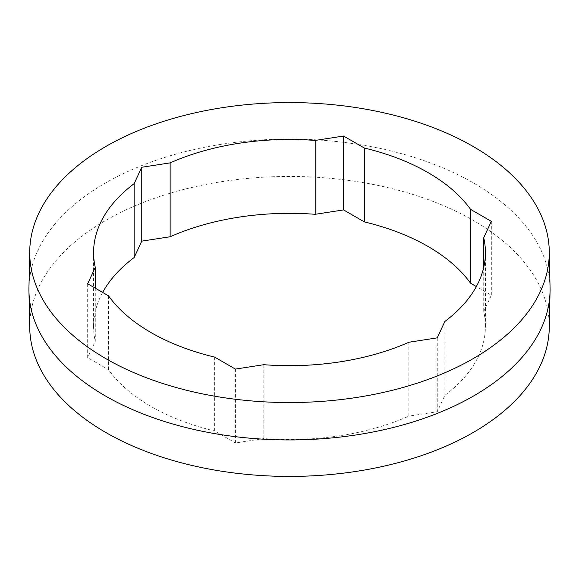 <?xml version="1.0" encoding="UTF-8"?>
<svg xmlns="http://www.w3.org/2000/svg" width="579" height="579" viewBox="0 0 579 579"><rect width="100%" height="100%" fill="white"/><g stroke="black" fill="none" stroke-linecap="round" stroke-linejoin="round"><path stroke-width="0.43" stroke-dasharray="2.9 2.17" d="M549.261 328.286A259.783 149.983 0 0 0 473.195 220.382A259.783 149.983 0 0 0 188.609 188.226A259.783 149.983 0 0 0 29.739 328.286M550.05 287.64A260.572 150.439 0 0 0 473.752 183.123A260.572 150.439 0 0 0 191.273 150.164A260.572 150.439 0 0 0 28.95 287.64M408.861 342.254L408.861 416.127L437.246 411.734L444.853 395.348A195.912 113.108 0 0 0 485.412 326.44A195.912 113.108 0 0 0 483.718 311.603L491.325 295.218L476.351 286.569M263.807 364.698L263.807 438.571A195.912 113.108 0 0 0 408.861 416.127M235.421 369.084L235.421 442.957L263.807 438.571M214.643 357.091L214.643 430.964L235.421 442.957M108.454 295.782L108.454 369.655A195.912 113.108 0 0 0 214.643 430.964M87.675 283.782L87.675 357.656L108.454 369.655M95.282 288.176L95.282 341.27L87.675 357.656M102.649 292.431A195.912 113.108 0 0 0 93.588 326.44A195.912 113.108 0 0 0 95.282 341.27M491.325 221.344L491.325 295.218M483.718 267.397L483.718 311.603M444.853 321.475L444.853 395.348M437.246 337.861L437.246 411.734M93.588 252.56L93.588 326.44M485.412 252.56L485.412 326.44"/><path stroke-width="0.87" d="M29.739 250.714L28.95 287.64A260.572 150.439 0 0 0 28.95 291.36L29.739 328.286A259.783 149.983 0 0 0 105.805 432.491A259.783 149.983 0 0 0 387.431 465.357A259.783 149.983 0 0 0 549.261 328.286L550.05 291.36A260.572 150.439 0 0 0 550.05 287.64L549.261 250.714A259.783 149.983 0 0 0 473.195 146.509A259.783 149.983 0 0 0 191.569 113.643A259.783 149.983 0 0 0 29.739 250.714A259.783 149.983 0 0 0 105.805 358.618A259.783 149.983 0 0 0 390.391 390.774A259.783 149.983 0 0 0 549.261 250.714M28.95 291.36A260.572 150.439 0 0 0 105.248 395.877A260.572 150.439 0 0 0 387.727 428.836A260.572 150.439 0 0 0 550.05 291.36M470.546 209.345A195.912 113.108 0 0 0 428.033 172.585A195.912 113.108 0 0 0 364.357 148.036L343.579 136.043L315.193 140.429A195.912 113.108 0 0 0 170.139 162.873L141.754 167.266L134.147 183.652A195.912 113.108 0 0 0 93.588 252.56A195.912 113.108 0 0 0 95.282 267.397L87.675 283.782L108.454 295.782A195.912 113.108 0 0 0 214.643 357.091L235.421 369.084L263.807 364.698A195.912 113.108 0 0 0 408.861 342.254L437.246 337.861L444.853 321.475A195.912 113.108 0 0 0 485.412 252.56A195.912 113.108 0 0 0 483.718 237.73L491.325 221.344L470.546 209.345L470.546 283.218A195.912 113.108 0 0 0 428.033 246.459A195.912 113.108 0 0 0 364.357 221.909L343.579 209.916L315.193 214.302A195.912 113.108 0 0 0 170.139 236.746L141.754 241.139L134.147 257.525A195.912 113.108 0 0 0 102.649 292.431M95.282 267.397L95.282 288.176M134.147 183.652L134.147 257.525M141.754 167.266L141.754 241.139M170.139 162.873L170.139 236.746M315.193 140.429L315.193 214.302M343.579 136.043L343.579 209.916M364.357 148.036L364.357 221.909M476.351 286.569L470.546 283.218M483.718 237.73L483.718 267.397"/></g></svg>
